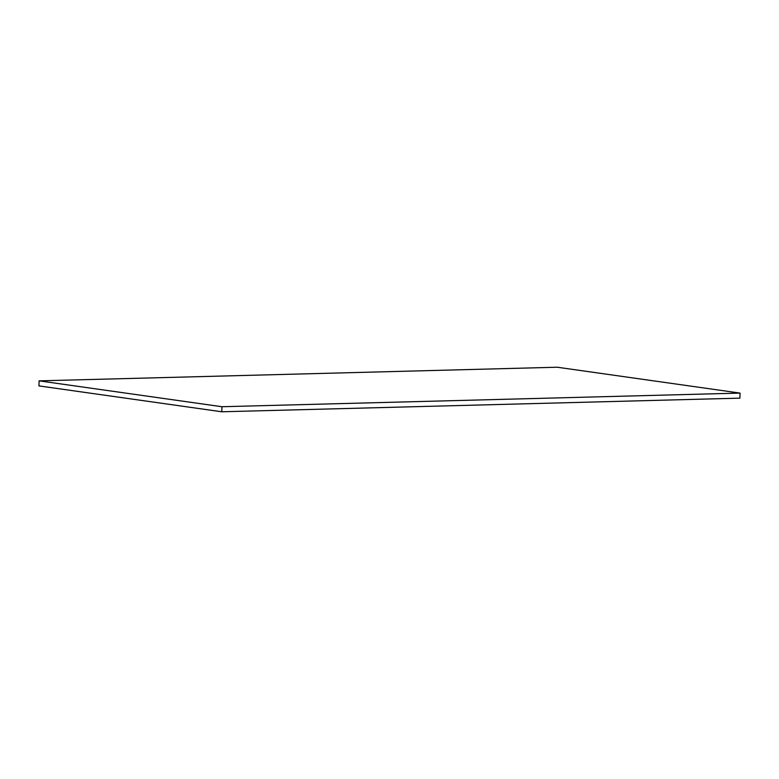 <?xml version="1.0" encoding="UTF-8"?>
<svg xmlns="http://www.w3.org/2000/svg" width="779" height="779" viewBox="0 0 779 779"><rect width="100%" height="100%" fill="white"/><g stroke="black" fill="none" stroke-linecap="round" stroke-linejoin="round"><path stroke-width="1.17" d="M221.937 406.726L221.791 411.779L38.95 385.907L39.096 380.853L221.937 406.726L740.05 393.093L739.904 398.147L221.791 411.779M39.096 380.853L557.209 367.221L740.05 393.093"/></g></svg>
